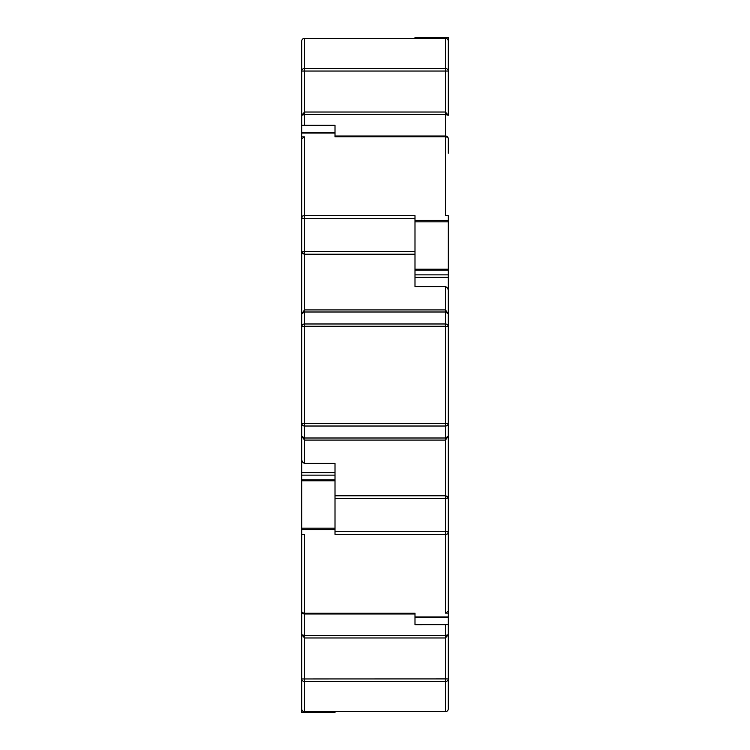 <?xml version="1.0" encoding="UTF-8"?>
<svg xmlns="http://www.w3.org/2000/svg" width="750" height="750" viewBox="0 0 750 750"><rect width="100%" height="100%" fill="white"/><g stroke="black" fill="none" stroke-linecap="round" stroke-linejoin="round"><path stroke-width="1.12" d="M448.275 611.325L448.275 532.987L448.275 611.184L445.463 613.144L448.275 613.144L448.275 708.825A2.822 2.822 0 0 1 445.463 711.647L335.006 711.647L335.006 712.5L301.725 712.5L301.725 125.306L335.006 125.334L335.006 132.431L301.725 132.431M414.994 38.353L414.994 37.5L448.275 37.5L448.275 59.962M448.275 138.816A2.822 1.969 180 0 0 445.463 136.847L445.463 135.994A2.822 2.822 0 0 1 448.275 138.816L448.275 153.225M335.006 135.994L445.463 135.994L445.463 38.353A2.822 2.822 0 0 1 448.275 41.175L448.275 115.294L445.463 114.516L304.537 114.516L301.725 115.294L301.725 41.175A2.822 2.775 180 0 1 304.537 38.391L304.537 68.513L445.463 68.513A2.822 2.531 0 0 1 448.275 71.044L301.725 71.044A2.822 2.531 0 0 1 304.537 68.513L304.537 112.031L445.463 112.031L448.275 115.294M448.275 674.316L448.275 708.825A2.822 2.822 0 0 1 445.463 711.647L304.537 711.647L445.463 711.609L445.463 681.487L304.537 681.487A2.822 2.531 180 0 1 301.725 678.956L445.463 678.909L445.463 637.969L304.537 637.969L301.725 634.706L304.537 635.484L445.463 635.484L448.275 634.706L445.463 637.969L445.463 624.694M414.994 614.006L304.537 614.006L304.537 613.153L414.994 613.153L414.994 624.694L448.275 624.666L414.994 624.694M448.275 678.956A2.822 2.531 180 0 1 445.463 681.487L445.463 678.909L448.275 678.956M304.537 534.319L301.725 534.319L301.725 611.184A2.822 1.969 0 0 0 304.537 613.153L304.537 534.319M335.006 531.291L445.463 531.291A2.822 1.697 180 0 1 448.275 532.987L448.275 497.634L448.275 532.987A2.822 1.312 180 0 1 445.463 534.309L335.006 534.309L335.006 472.613L301.725 472.613M447.703 496.509L445.463 495.769L445.463 438L448.275 436.266L445.463 440.081L304.537 440.081L301.725 436.266L304.537 438L445.463 438L445.463 426.019L304.537 426.019A2.822 2.691 180 0 1 301.725 423.328L448.275 423.328L448.275 497.634L445.463 498.591L335.006 498.591M302.297 253.491L304.537 254.231L304.537 326.269L301.725 326.672A2.822 2.691 0 0 1 304.537 323.981L445.463 323.981L445.463 312L304.537 312L301.725 313.734L304.537 309.919L445.463 309.919L448.275 313.734L448.275 423.328A2.822 2.691 -0 0 1 445.463 426.019L445.463 326.269L304.537 326.269L304.537 463.425L335.006 463.425L335.006 472.613M448.275 326.672L445.463 326.269L445.463 323.981A2.822 2.691 180 0 1 448.275 326.672M335.006 125.306L301.725 125.306L301.725 115.294L304.537 112.031L304.537 125.306M301.725 71.044L301.725 77.428L301.725 71.044M301.725 138.675L301.725 153.225M304.537 711.647A2.822 2.822 0 0 1 301.725 708.825A2.822 2.775 -0 0 0 304.537 711.609L304.537 614.006A2.822 2.822 0 0 1 301.725 611.184L301.725 634.706M301.725 463.772L301.725 326.672M335.006 132.431L335.006 136.847L445.463 136.847L445.463 215.681L448.275 215.681L448.275 313.734L445.463 312L445.463 286.575L414.994 286.575L414.994 277.387L448.275 277.387M448.275 611.184L448.275 613.144M448.275 286.228L448.275 463.772M301.725 138.816L304.537 136.856L301.725 136.856M414.994 218.709L304.537 218.709A2.822 1.697 180 0 1 301.725 217.012A2.822 1.312 0 0 1 304.537 215.691L414.994 215.691L414.994 277.387M445.463 286.575C447.544 287.569 448.491 289.294 448.275 291.769M414.994 254.231L304.537 254.231L301.725 252.366L304.537 251.409L414.994 251.409M335.006 495.769L445.463 495.769L448.275 497.634M304.537 463.425C302.456 462.431 301.509 460.706 301.725 458.231M446.775 498.478L448.238 497.803M303.225 251.522L301.762 252.197M445.463 613.144L445.463 495.769M304.537 136.856L304.537 254.231M448.275 41.175A2.822 2.775 180 0 0 445.463 38.391L304.537 38.391M445.463 711.647L445.463 711.609A2.822 2.775 -0 0 0 448.275 708.825M414.994 616.95L448.275 616.95M335.006 529.566L301.725 529.566M414.994 220.434L448.275 220.434M335.006 133.05L301.725 133.05M414.994 274.866L448.275 274.866M414.994 270.197L448.275 270.197M414.994 269.231L448.275 269.231M414.994 221.812L448.275 221.812M414.994 37.753L448.275 37.753M414.994 617.569L448.275 617.569M335.006 712.247L301.725 712.247M335.006 475.134L301.725 475.134M335.006 479.803L301.725 479.803M335.006 480.769L301.725 480.769M335.006 528.188L301.725 528.188M445.463 38.353L304.537 38.353A2.822 2.822 0 0 0 301.725 41.175"/></g></svg>

